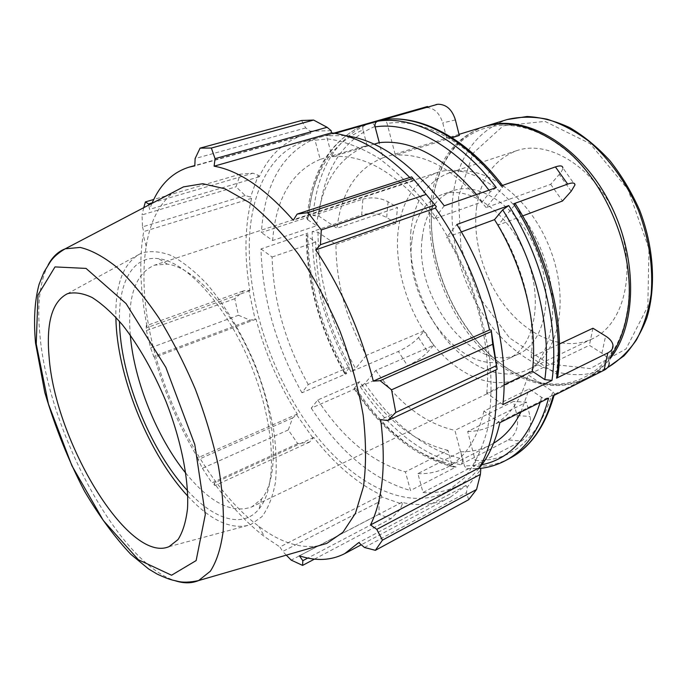 <?xml version="1.0" encoding="UTF-8"?>
<svg xmlns="http://www.w3.org/2000/svg" width="687" height="687" viewBox="0 0 687 687"><rect width="100%" height="100%" fill="white"/><g stroke="black" fill="none" stroke-linecap="round" stroke-linejoin="round"><path stroke-width="0.52" stroke-dasharray="3.44 2.58" d="M366.308 355.351L355.6 368.55L350.945 371.761L398.383 351.418C406.695 347.545 413.411 342.925 418.52 337.566L424.351 330.799L366.308 355.351C346.162 319.498 336.046 282.52 335.952 244.417L318.012 232.249L312.181 231.631L361.688 214.894L362.891 199.136L313.006 215.546C317.437 168.409 336.467 137.555 370.095 122.973C372.32 122.647 373.9 123.823 374.836 126.502L383.071 157.761L446.644 138.19L442.763 122.887C438.984 111.517 432.518 106.494 423.372 107.807L427.529 106.494M446.644 138.19L459.311 135.451M452.029 137.692L395.377 155.185L387.082 123.48C386.283 121.049 384.875 119.821 382.839 119.796M501.158 185.894L503.099 186.186L502.377 187.594L486.156 207.594L550.682 184.331L559.209 174.438C561.597 171.664 562.799 169.474 562.825 167.86L574.95 184.966M550.682 184.331L562.49 200.999M522.635 215.933L498.178 225.096L515.508 204.073M612.898 344.728L609.189 362.779C608.845 359.327 606.423 356.132 601.906 353.204L589.377 345.303L528.045 374.81L552.88 391.667L554.461 393.814L553.138 395.858M592.933 328.231L589.377 345.303M508.346 439.895C516.057 434.691 518.943 426.584 517.01 415.558L513.429 401.448L454.906 430.363L462.445 458.976C462.909 461.561 462.205 463.485 460.333 464.738L508.346 439.895L521.364 441.106C529.11 435.833 532.004 427.615 530.063 416.459L526.465 402.17L513.429 401.448M460.333 464.738C422.299 455.352 388.919 429.315 360.194 386.618L364.874 383.406L375.798 370.439L433.737 345.269L427.795 351.924C422.608 357.214 415.858 361.834 407.554 365.785L398.383 351.418M433.737 345.269L424.351 330.799M362.976 129.92C362.461 127.267 363.165 125.438 365.072 124.424L365.347 124.33C331.812 138.894 312.894 169.783 308.575 217.006L261.386 232.524C264.495 184.434 282.245 153.184 314.62 138.774L320.228 159.358L367.09 145.412L362.976 129.92C330.447 143.918 312.053 173.888 307.793 219.831L306.986 218.895L308.575 217.006M314.62 138.774L365.347 124.33M370.095 122.973L423.372 107.807M374.14 144.167L332.096 156.696L326.445 135.811L335.041 133.355M444.249 205.808L434.287 218.895L482.265 201.823L490.252 191.853L496.306 187.594M461.346 231.923L446.67 237.35L456.872 224.486M502.875 404.617L486.757 393.136L504.086 384.814M557.853 375.935L556.29 374.011L531.154 357.3L559.493 343.964M548.587 398.151L545.641 398.675L542.404 397.876L529.205 388.894L483.966 411.101L499.878 422.677M468.843 468.568L423.029 492.51L417.902 473.592L460.728 451.771L464.498 466.069L466.774 468.766L468.843 468.568C481.759 469.221 493.867 466.61 505.177 460.745M509.548 458.427C498.212 464.309 486.078 466.945 473.137 466.318C475.009 465.047 475.713 463.098 475.249 460.479L467.667 431.496L526.465 402.17M473.137 466.318L521.364 441.106M456.065 466.954L453.566 466.971L451.745 464.481L448.001 450.371L405.407 471.857L410.5 490.527L456.065 466.954C418.082 457.456 384.729 431.299 355.986 388.473L354.003 388.636L359.593 381.723C385.278 419.448 414.75 442.334 448.001 450.371M355.986 388.473L311.263 408.155L317.703 400.032L359.593 381.723M360.194 386.618L407.554 365.785M346.729 373.565L344.719 373.668L350.198 366.643L308.24 384.505L301.937 392.775L346.729 373.565C321.104 328.334 308.12 281.515 307.785 233.116L306.23 235.1L307.012 235.985L315.728 241.987C316.054 284.83 327.544 326.385 350.198 366.643M486.156 207.594C455.97 170.419 425.708 152.952 395.377 155.185M531.154 357.3C535.894 317.291 523.202 265.251 498.178 225.096M467.667 431.496C476.331 431.402 484.481 429.461 492.132 425.665C509.299 416.992 521.27 400.04 528.045 374.81M375.798 370.439C398.924 403.664 425.296 423.639 454.906 430.363M335.952 244.417L395.987 223.387L397.481 207.568L336.982 228.196L318.888 216.165L313.006 215.546M483.528 126.82C452.939 138.422 435.249 164.03 430.474 203.653C425.545 249.802 443.046 303.946 474.373 341.224C505.684 378.305 550.235 396.021 584.938 379.001C594.968 373.96 603.598 366.283 610.837 355.969M383.071 157.761C356.811 168.298 341.448 191.776 336.982 228.196M249.278 244.572C248.471 306.548 273.503 379.155 312.937 431.453C352.285 483.347 406.266 512.304 446.73 491.72L464.172 478.083C474.262 465.468 481.999 449.384 487.392 429.822C491.196 408.49 491.995 384.943 489.788 359.164C485.769 332.628 478.813 305.964 468.92 279.171C457.508 252.988 444.068 228.926 428.602 207.002C412.346 186.864 395.472 170.428 377.962 157.666C360.52 147.293 343.801 141.041 327.793 138.92L305.758 141.153C269.733 151.415 250.008 193.682 249.278 244.572M344.926 135.579L326.445 135.811M423.029 492.51C435.678 493.524 447.495 491.188 458.461 485.503C466.258 481.389 473.266 475.498 479.492 467.838M311.263 408.155C340.125 452.398 373.196 479.852 410.5 490.527M301.937 392.775C276.045 346.205 262.4 298.252 260.983 248.934L307.785 233.116M460.728 451.771C471.17 452.003 480.977 449.805 490.14 445.159L493.575 443.244M520.918 412.088L529.205 388.894M482.265 201.823L476.503 194.524M260.983 248.934L272.104 257.024C273.306 300.631 285.354 343.122 308.24 384.505M272.104 257.024L315.728 241.987M317.703 400.032C343.483 438.933 372.723 462.866 405.407 471.857M417.902 473.592C428.138 474.082 437.705 472.072 446.619 467.572C464.756 458.238 477.207 439.414 483.966 411.101M486.757 393.136C491.626 346.901 476.065 284.916 446.67 237.35M434.287 218.895C399.405 174.412 365.338 153.682 332.096 156.696M362.891 199.136C371.873 196.826 380.272 197.71 388.086 201.772L397.481 207.568M395.987 223.387L386.678 217.521C378.932 213.408 370.602 212.532 361.688 214.894M476.641 206.959C472.089 241.446 484.902 282.477 508.603 310.481C532.296 338.39 566.011 351.186 592.237 338.889C624.32 324.479 637.665 269.914 617.201 219.548C597.097 169.028 549.694 138.894 516.564 150.711C494.193 159.436 480.883 178.182 476.641 206.959M484.567 126.511C465.202 133.372 450.895 147.138 441.664 167.817C436.949 178.5 433.875 190.222 432.441 202.974C424.008 270.721 468.251 355.445 526.345 378.4C547.719 387.082 567.891 386.961 586.861 378.03C595.732 373.582 603.538 367.047 610.279 358.425M400.152 509.505L390.886 518.737L379.009 514.297L379.044 501.888L381.568 496.856L402.264 504.198L400.152 509.505L307.793 558.059M381.568 496.856L381.328 495.112C356.914 483.227 334.397 464.017 313.761 437.473L309.528 442.11L297.754 443.63L288.265 429.95L292.619 417.928L296.724 414.905L313.332 438.572M296.724 414.905L297.308 414.046C278.879 384.72 265.13 353.101 256.036 319.18L250.12 320.185L238.449 315.264L234.791 298.716L243.713 290.816L248.823 290.352L255.075 319.137M248.823 290.352L249.853 290.67C244.143 256.792 244.727 226.014 251.614 198.328L250.549 197.066L245.207 195.52L236.019 186.804L240.295 174.146L252.988 173.21L258.269 175.271L250.549 197.066M258.269 175.271L259.274 176.782C269.321 154.996 284.444 140.972 304.659 134.712L310.739 133.321L310.215 131.208L305.741 127.911L301.576 120.508M331.168 130.676L310.215 131.208M409.77 177.486L413.11 180.964L413.789 179.23M497.105 366.738L495.421 366.214L495.765 369.992M468.671 499.707L466.482 492.673L467.194 487.315L480.788 469.376M467.194 487.315L465.975 485.494L450.397 497.13C435.498 504.773 419.302 506.517 401.809 502.343L402.264 504.198M381.328 495.112L279.91 546.955L282.692 551.463L379.044 501.888M379.009 514.297L291.211 560.12M286.299 555.139L282.692 551.463M364.471 547.479L466.482 492.673M465.975 485.494L358.769 542.584M495.421 366.214L380.692 419.62M412.191 177.512L411.607 176.885M152.179 202.863L252.988 173.21M259.274 176.782L149.56 209.389L148.727 205.07M240.295 174.146L153.768 199.462M249.853 290.67L147.267 327.536L146.228 325.732L243.713 290.816M234.791 298.716L146.4 330.61L146.228 325.732M297.308 414.046L197.727 457.851L198.071 459.62L292.619 417.928M288.265 429.95L202.399 468.311L198.071 459.62M187.594 490.724C213.863 519.509 242.923 529.127 259.136 508.818C277.514 486.98 275.65 426.275 251.562 366.575C227.612 306.814 186.933 261.721 158.56 258.681C132.789 255.255 118.482 282.305 119.452 321.276M130.29 335.084L129.826 328.146C128.443 293.847 136.704 272.851 154.592 265.139L167.319 264.134C194.275 267.209 232.421 309.493 254.783 365.278C277.265 421.011 279.008 477.929 261.687 498.822L251.811 506.903C232.034 513.979 210.05 502.755 185.851 473.249M187.791 496.143C210.857 520.918 231.794 530.433 250.609 524.679L261.945 516.65C268.239 508.268 272.73 496.864 275.427 482.429C276.93 466.439 276.277 448.422 273.452 428.37C269.356 407.58 263.293 386.489 255.255 365.089C242.004 333.47 224.967 305.062 206.727 283.791C194.498 271.039 182.622 261.601 171.106 255.47C160.062 251.348 150.17 250.575 141.419 253.142C123.858 262.013 115.339 283.379 115.845 317.222M397.971 232.592C394.553 269.647 408.791 314.053 433.617 344.926C458.427 375.669 493.008 390.688 519.389 378.271C551.532 363.887 563.666 305.346 541.236 250.094C519.166 194.687 469.891 160.844 436.734 172.712C414.201 181.608 401.285 201.566 397.971 232.592M245.207 195.52L142.51 226.882L142.046 214.894L236.019 186.804M251.614 198.328L143.703 231.562L143.154 234.817C141.118 247.904 140.397 261.953 140.99 276.973C141.659 293.272 143.755 310.12 147.267 327.536M142.51 226.882L143.703 231.562M175.503 191.038C160.114 201.935 150.341 220.364 146.194 246.315C144.27 258.338 143.574 271.296 144.107 285.191C146.949 370.989 198.251 481.037 258.784 526.302C279.738 542.155 299.541 548.69 318.193 545.899M146.4 330.61L150.59 347.828L238.449 315.264M250.12 320.185L153.699 356.424L150.59 347.828M153.699 356.424L154.532 357.403C164.76 392.99 179.152 426.481 197.727 457.851M202.399 468.311L211.888 482.867L297.754 443.63M309.528 442.11L214.979 485.537L211.888 482.867M214.979 485.537L214.172 483.055C229.913 505.091 246.702 522.97 264.547 536.693L279.91 546.955M151.956 203.378L149.56 209.389M143.755 207.672L142.046 214.894M305.741 127.911L195.125 158.551M310.739 133.321L194.807 165.885M413.11 180.964L293.28 220.252M314.466 559.115L390.886 518.737M401.809 502.343L318.562 545.787M318.45 545.847L299.386 555.8M313.761 437.473L214.172 483.055M256.036 319.18L154.532 357.403M307.793 219.831L316.595 225.757L272.61 240.519L261.386 232.524M320.228 159.358C291.777 171.406 275.908 198.457 272.61 240.519M367.09 145.412C337.712 157.624 320.881 184.408 316.595 225.757M411.814 241.403C403.295 302.246 464.429 380.761 508.286 358.794C534.452 347.407 544.061 300.305 526.13 256.165C508.509 211.897 468.972 184.563 442.205 194.464C424.755 201.489 414.622 217.135 411.814 241.403M422.265 237.582C413.445 298.184 474.528 376.081 518.616 353.994C544.92 342.538 554.744 295.642 536.942 251.82C519.449 207.869 479.895 180.827 452.991 190.771C435.438 197.822 425.201 213.425 422.265 237.582M410.946 230.471C407.425 265.972 420.994 308.557 444.884 338.073C468.757 367.485 502.094 381.697 527.59 369.769C558.797 355.849 570.708 299.669 549.274 246.865C528.183 193.906 480.694 161.617 448.534 173.176C426.85 181.746 414.321 200.844 410.946 230.471M432.355 203.85C423.991 270.944 467.864 354.939 525.366 377.635C569.085 396.751 616.823 372.646 626.784 313.555C638.111 257.101 606.286 177.967 559.038 145.069C510.939 109.327 459.801 124.974 441.492 169.045C436.82 179.616 433.772 191.218 432.355 203.85M455.404 119.933L442.763 122.887M571.198 191.244L559.209 174.438M601.906 353.204L605.616 336.055M517.01 415.558L530.063 416.459M418.52 337.566L427.795 351.924M318.012 232.249C318.167 279.231 330.696 324.668 355.6 368.55M364.874 383.406C392.904 424.832 425.433 450.028 462.445 458.976M475.249 460.479C512.588 461.578 538.462 438.641 552.88 391.667M556.29 374.011C563.615 323.826 547.47 256.26 514.761 205.413M502.377 187.594C466.954 140.706 421.543 117.743 387.082 123.48M350.945 371.761C325.346 326.651 312.422 279.944 312.181 231.631M345.054 373.067C320.082 328.875 307.398 283.181 307.012 235.985M451.745 464.481C414.871 455.266 382.41 429.787 354.346 388.035M541.502 397.361L540.154 402.402M481.87 464.738L464.498 466.069M488.964 190.162L490.252 191.853M388.086 201.772L386.678 217.521M458.547 196.456L460.865 246.994L478.822 296.69L509.582 337.952L548.741 363.852L590.167 368.61L626.02 348.979L647.815 306.393L648.992 248.754L628.055 189.569L590.099 143.635L544.971 121.384L503.279 125.798L473.042 153.253L458.547 196.456M586.861 378.03L606.973 367.914C571.962 385.115 527.247 368.052 496.023 331.632C464.764 295.024 447.598 241.558 452.982 195.872C458.16 156.653 476.203 131.217 507.1 119.555M374.836 126.502C342.057 140.543 323.405 170.428 318.888 216.165M48.099 265.027C39.743 281.764 37.012 305.054 39.906 334.895C47.996 429.77 117.709 562.267 175.039 580.704M437.799 104.252L436.64 104.433M459.036 134.36L447.864 137.795M584.938 379.001L492.132 425.665M554.461 393.814L554.057 395.403M502.523 185.421L503.099 186.186M333.813 133.166L305.758 141.153M458.461 485.503L446.73 491.72M344.719 373.668C319.507 329.056 306.677 282.872 306.23 235.1M453.566 466.971C415.463 457.087 382.273 430.981 354.003 388.636M466.774 468.774L480.007 468.448M490.14 445.159L446.619 467.572M365.072 124.424C330.112 140.294 310.747 171.784 306.986 218.895M167.319 264.134L158.56 258.681M261.687 498.822L259.136 508.818M436.734 172.712L154.592 265.139M519.389 378.271L251.811 506.903M258.784 526.302L264.547 536.693M146.194 246.315L143.154 234.817M304.659 134.712L194.825 165.541M450.397 497.13L361.302 544.765M452.991 190.771L442.205 194.464M518.616 353.994L508.286 358.794M516.564 150.711L448.534 173.176M592.237 338.889L527.59 369.769M525.366 377.635L526.345 378.4M441.492 169.045L441.664 167.817M559.038 145.069L558.411 144.124M626.784 313.555L626.991 314.672M169.088 546.629L250.609 524.679M67.395 293.735L141.419 253.142"/><path stroke-width="1.03" d="M502.523 185.421C466.275 137.898 420.109 113.844 382.839 119.796L437.825 104.244C446.284 104.269 452.14 109.499 455.404 119.933L459.311 135.451L452.029 137.692M513.61 203.807C547.513 256.38 564.242 326.419 556.573 378.159L557.853 375.935C565.264 324.522 548.827 255.89 515.516 204.073L513.61 203.807L567.685 184.099C572.554 182.407 574.976 182.699 574.95 184.966L571.198 191.244L562.49 200.999L522.635 215.933M562.825 167.86C562.662 165.644 560.197 165.335 555.422 166.907L567.685 184.099M554.057 395.403C545.135 426.644 530.295 447.658 509.548 458.427C530.184 447.538 544.714 426.679 553.138 395.858L604.045 370.233C607.591 368.378 609.309 365.896 609.18 362.779M559.493 343.964L592.933 328.231L605.616 336.055C609.773 338.665 612.203 341.559 612.898 344.728C613.457 348.12 611.774 350.842 607.849 352.895L604.045 370.233M335.041 133.355L377.524 121.255C375.42 122.157 374.621 124.046 375.136 126.915L379.284 142.63L374.14 144.167M344.926 135.579C378.339 139.744 411.444 163.154 444.249 205.808L496.306 187.594C459.655 138.843 412.793 115.133 377.524 121.255M382.307 119.89C417.653 113.733 464.549 137.323 501.158 185.894L555.422 166.907M504.086 384.814L532.365 371.229L544.825 379.628L551.987 380.418L502.875 404.617C509.325 351.753 491.351 279.265 456.872 224.486L508.766 205.568L502.678 209.827L494.511 219.642L461.346 231.923M556.573 378.159L607.849 352.895M479.492 467.838C488.801 456.34 495.593 441.277 499.878 422.677L548.587 398.151C540.231 429.023 525.753 449.882 505.177 460.745L509.548 458.427M610.837 355.969C618.661 344.659 624.045 330.894 626.991 314.672C638.463 257.556 606.226 177.401 558.411 144.124C531.79 125.592 506.834 119.821 483.528 126.82L459.036 134.36M493.575 443.244C504.722 436.571 513.833 426.189 520.918 412.088M532.365 371.229C538.153 325.844 523.494 265.594 494.511 219.642M476.503 194.524C443.33 156.576 410.929 139.272 379.284 142.63M610.279 358.425C637.742 324.066 637.974 254.001 607.291 198.354C576.814 142.553 523.408 113.819 485.589 126.185L484.567 126.511M313.59 120.062L211.356 148.04L200.08 148.117L301.576 120.508L313.59 120.062L327.106 127.293L331.168 130.676L331.469 132.849C356.69 135.863 382.788 150.736 409.77 177.486M426.086 194.438L321.301 229.947L308.042 212.618L297.136 214.095L411.607 176.885L436.331 206.675L412.191 177.512M436.331 206.675L435.378 208.101C461.106 244.435 479.165 285.045 489.565 329.94L491.196 330.018L492.699 344.273L497.122 369.357L491.196 330.018M495.765 369.992C498.659 410.869 493.197 443.441 479.38 467.71L480.788 469.376L480.393 474.399L476.572 489.462L468.671 499.707L375.36 550.321L364.471 547.479L358.769 542.584L344.676 553.653C331.04 560.592 315.943 561.305 299.386 555.8L302.821 560.678L302.589 565.392L314.466 559.115M302.589 565.392L291.211 560.12L286.299 555.139M480.393 474.399L376.777 529.359L370.542 524.928C382.814 499.655 386.197 464.549 380.692 419.62L387.708 420.556L497.122 369.357M496.16 365.759L395.806 412.458L387.708 420.556M435.378 208.101L315.728 249.905L320.434 244.735L434.734 205.044M321.301 229.947L320.434 244.735M331.469 132.849L214.104 166.185L215.065 158.671L327.106 127.293M211.356 148.04L215.065 158.671M148.727 205.07L148.512 203.945L152.179 202.863M153.768 199.462L145.395 201.918L148.512 203.945M119.452 321.276L119.658 327.021C122.243 381.191 151.595 452.08 187.594 490.724M185.851 473.249C156.842 437.516 134.094 380.95 130.29 335.084M115.845 317.222L116.086 323.783C118.945 380.959 149.843 455.429 187.791 496.143M318.193 545.899L326.814 543.4L342.933 532.313L355.454 513.283L363.449 486.671C366.326 465.442 366.223 441.518 363.122 414.914C358.236 387.313 350.507 359.353 339.945 331.031C327.965 303.285 314.182 277.754 298.605 254.456C282.417 233.108 265.938 215.778 249.158 202.45L224.967 188.779L202.759 183.721L183.455 186.881L175.503 191.038M375.36 550.321L382.436 540.171L476.572 489.462M376.777 529.359L382.436 540.171M395.806 412.458L391.564 389.821L492.699 344.273M491.05 331.675L380.134 380.684L391.564 389.821M380.134 380.684L373.316 381.122C361.164 333.229 341.963 289.485 315.728 249.905M297.136 214.095L293.28 220.252C265.311 188.539 238.913 170.513 214.104 166.185M194.825 165.541L189.234 167.113L194.807 165.885L195.125 158.551L200.08 148.117M189.234 167.113C172.574 172.265 160.148 184.356 151.956 203.378M145.395 201.918L143.755 207.672M308.042 212.618L412.913 178.397M489.565 329.94L373.316 381.122M479.38 467.71L370.542 524.928M307.793 558.059L302.821 560.678M49.095 356.914C55.029 441.174 128.572 564.096 169.088 546.629L178.01 539.596C182.794 532.099 185.954 521.794 187.499 508.689C189.131 480.419 181.299 440.47 165.825 401.053C153.253 371.178 138.851 345.836 122.604 325.037C112.024 312.851 101.848 303.663 92.075 297.48C82.784 293.134 74.548 291.889 67.395 293.735C52.178 301.541 46.081 322.598 49.095 356.914M436.64 104.433L435.901 104.622M551.987 380.418C559.553 328.584 542.721 258.329 508.766 205.568M540.154 402.402C528.638 438.34 509.213 459.122 481.87 464.738M502.678 209.827C535.517 261.137 551.91 329.202 544.825 379.628M375.136 126.915C408.988 121.359 453.635 143.918 488.964 190.162M507.1 119.555C519.69 116.541 533.035 116.421 547.135 119.212C561.425 123.737 575.474 131.191 589.283 141.556C609.429 159.023 626.638 183.008 638.489 210.514C649.172 239.162 653.38 267.123 651.13 294.388C648.434 311.486 643.539 326.66 636.437 339.91C628.253 351.778 618.601 361.027 607.471 367.665L623.942 355.875C633.543 345.484 641.177 332.843 646.828 317.961C656.308 286.677 653.878 247.037 639.588 210.102C631.525 192.034 621.641 175.563 609.919 160.681C597.415 147.078 584.062 136.086 569.849 127.696C555.457 120.972 541.21 117.245 527.101 116.507L507.1 119.555L485.589 126.185M175.039 580.704C183.721 583.555 191.579 583.503 198.629 580.558L210.359 571.206C216.714 561.382 220.991 547.908 223.198 530.768C224.048 511.703 222.442 490.097 218.372 465.949C212.876 440.839 205.198 415.249 195.331 389.185C184.408 363.543 172.231 339.764 158.817 317.841C145.034 297.6 131.234 280.889 117.425 267.724C103.969 256.886 91.543 250.12 80.164 247.432L65.222 248.806C58.103 251.554 52.392 256.964 48.099 265.027M36.231 343.929L37.991 294.989L54.994 266.908L86.047 268.411L126.056 303.577L165.859 367.399L194.79 444.532L205.31 514.52L196.139 560.583L171.552 575.225L138.37 559.733L103.325 520.497L71.895 465.709L48.399 403.947L36.231 343.929M427.529 106.494L333.813 133.166M480.007 468.448C488.783 467.495 497.173 464.927 505.177 460.745M326.814 543.4L198.629 580.558C189.749 582.473 182.587 582.67 177.134 581.15C172.746 580.034 170.685 580.335 157.151 574.083L148.675 569.016L130.762 554.263C114.531 537.002 99.108 515.954 84.475 491.128C68.468 460.436 55.243 427.529 44.775 392.414L35.544 343.105C33.483 320.159 34.668 300.571 39.09 284.332L44.011 272.069L50.16 262.056C53.32 257.239 58.343 252.816 65.222 248.806L183.455 186.881M361.302 544.765L344.676 553.653"/></g></svg>
